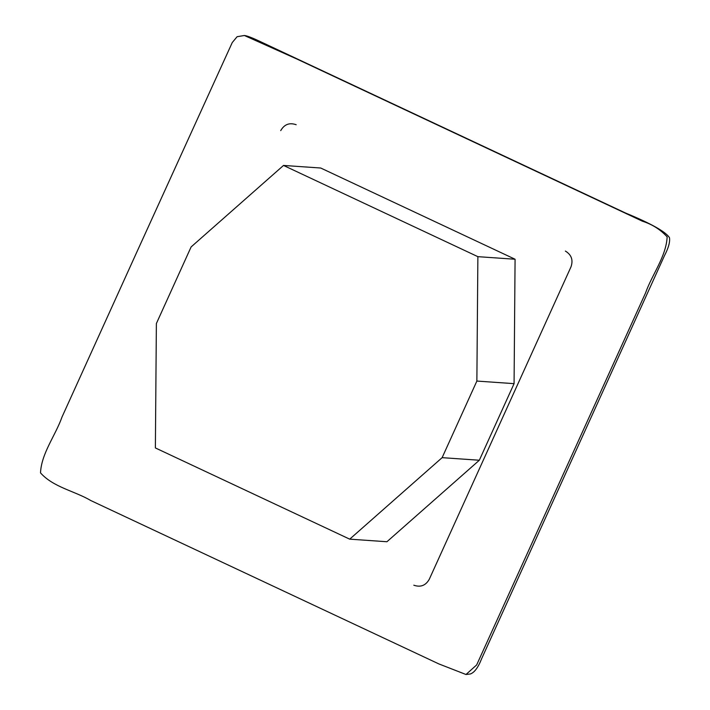 <?xml version="1.0" encoding="UTF-8"?>
<svg xmlns="http://www.w3.org/2000/svg" width="710" height="710" viewBox="0 0 710 710"><rect width="100%" height="100%" fill="white"/><g stroke="black" fill="none" stroke-linecap="round" stroke-linejoin="round"><path stroke-width="1.06" d="M136.471 252.858L61.974 417.098C55.495 435.532 41.428 453.237 40.505 472.869C53.321 487.309 74.523 490.938 90.942 500.612L438.86 663.921L465.982 674.5L476.65 664.95L645.559 292.946C652.082 274.38 666.166 256.665 667.151 236.883C660.513 229.578 652.268 224.351 642.399 221.201L297.197 59.17L244.382 35.5L237.105 36.707L232.259 42.538L136.471 252.858M283.521 165.439L320.725 168.021L515.078 259.239L514.076 383.648L479.33 460.24L386.932 541.739L349.719 539.156L442.126 457.657L476.872 381.066L477.874 256.665L283.521 165.439L191.114 246.938L156.377 323.529L155.375 447.939L349.719 539.156M515.078 259.239L477.874 256.665M514.076 383.648L476.872 381.066M479.33 460.24L442.126 457.657M296.177 124.72C289.449 122.386 284.302 124.348 280.716 130.622M413.806 585.2C420.533 587.534 425.68 585.572 429.266 579.298L570.991 266.871C573.352 260.029 571.479 254.766 565.373 251.074M244.382 35.5C246.849 35.722 251.961 37.657 259.718 41.322L625.696 213.089C650.875 223.464 665.465 231.629 669.459 237.602C670.196 241.87 668.518 247.923 664.418 255.777L481.584 658.818C478.203 667.444 474.466 672.494 470.393 673.967L465.982 674.5"/></g></svg>
